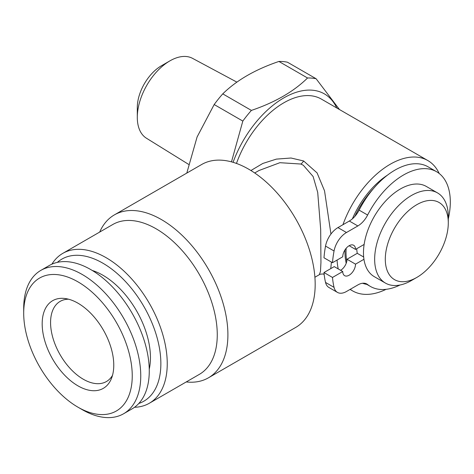 <?xml version="1.0" encoding="UTF-8"?>
<svg xmlns="http://www.w3.org/2000/svg" width="474" height="474" viewBox="0 0 474 474"><rect width="100%" height="100%" fill="white"/><g stroke="black" fill="none" stroke-linecap="round" stroke-linejoin="round"><path stroke-width="0.71" d="M366.817 284.37A63.96 36.931 -60 0 1 362.551 283.251M340.622 270.298A9.03 5.214 120 0 0 346.761 261.393A63.96 36.931 -60 0 1 346.162 248.287M400.003 285.016A66.218 38.234 -60 0 1 370.384 286.432A66.218 38.234 -60 0 1 367.623 284.548A18.059 10.428 120 0 0 366.876 284.039A18.059 10.428 120 0 0 357.846 284.933L346.47 291.498A18.059 10.428 -60 0 1 337.441 292.393L328.926 287.475A18.059 10.428 -60 0 1 325.537 282.439A95.564 55.174 -60 0 1 323.979 272.532L334.235 266.613L342.749 271.525A9.03 5.214 120 0 0 344.622 275.661A9.03 5.214 120 0 0 351.578 273.243A9.03 5.214 120 0 0 355.518 264.154L363.949 259.29M346.761 261.393A9.03 5.214 120 0 0 347.009 259.237L357.26 253.317A48.911 28.239 -60 0 1 356.732 248.708M364.133 244.436L355.518 249.407A9.03 5.214 120 0 0 353.651 245.277A9.03 5.214 120 0 0 346.69 247.695A9.03 5.214 120 0 0 342.749 256.784L332.493 262.703L323.979 257.785A95.564 55.174 -60 0 1 325.537 246.077A18.059 10.428 -60 0 1 337.956 227.597L349.332 221.032A18.059 10.428 120 0 0 354.801 216.452A63.96 36.931 -60 0 1 373.394 188.658A66.218 38.234 -60 0 1 428.087 166.824L436.601 171.736A66.218 38.234 -60 0 1 448.291 218.935M354.801 216.452A18.059 10.428 120 0 0 359.114 210.118A66.218 38.234 -60 0 1 373.394 188.658M347.009 259.237L355.518 264.154M337.441 292.393A18.059 10.428 -60 0 1 334.051 287.357A95.564 55.174 -60 0 1 332.493 277.45L342.749 271.525M323.979 272.532L332.493 277.45M357.26 253.317L363.671 257.015M349.137 245.722L355.518 249.407M332.493 262.703A95.564 55.174 -60 0 1 334.051 250.995A18.059 10.428 -60 0 1 346.47 232.515L357.846 225.95A18.059 10.428 120 0 0 367.623 215.036A66.218 38.234 -60 0 1 436.601 171.736M411.473 280.507L416.794 277.438L411.473 280.507A52.069 30.063 -60 0 1 385.439 283.091L374.264 276.638A52.069 30.063 -60 0 1 374.264 216.511A52.069 30.063 -60 0 1 426.333 186.448L437.508 192.9A52.069 30.063 -60 0 1 448.291 216.737L448.291 222.881A44.544 25.72 -60 0 1 416.794 277.438A44.544 25.72 -60 0 1 385.297 259.254A44.544 25.72 -60 0 1 416.794 204.691A44.544 25.72 -60 0 1 448.291 222.881M82.227 409.649L77.973 407.19A76.752 44.313 60 0 1 23.7 313.19A76.752 44.313 60 0 1 77.973 281.858A76.752 44.313 60 0 1 132.246 375.858A76.752 44.313 60 0 1 77.973 407.19L82.227 409.649A82.772 47.791 60 0 0 123.613 413.749L132.127 408.837A82.772 47.791 60 0 0 132.127 313.255A82.772 47.791 60 0 0 49.355 265.47L40.841 270.381A82.772 47.791 60 0 1 123.613 318.173A82.772 47.791 60 0 1 123.613 413.749M77.973 385.854A50.623 29.228 60 0 1 42.773 331.699A50.623 29.228 60 0 1 65.199 298.537A50.623 29.228 60 0 1 103.285 329.91A50.623 29.228 60 0 1 111.414 378.578A50.623 29.228 60 0 1 77.973 385.854M92.252 270.464A67.296 38.85 60 0 1 149.251 369.187M57.354 262.365A82.02 47.353 60 0 1 102.864 263.183A82.02 47.353 60 0 1 157.652 339.811A82.02 47.353 60 0 1 138.811 403.463M314.902 277.243L319.346 274.683L320.471 271.424L320.945 262.519L320.679 229.434L317.71 192.397L313.113 176.5L303.33 165.266L300.848 164.034L279.897 162.695L258.952 170.527M250.924 170.522L262.809 163.453L276.372 159.116L291.03 158.014L303.621 160.97L317.088 172.909L324.542 190.85L330.953 234.061M331.427 262.086L330.751 268.622M324.175 274.452L323.629 274.168M346.21 263.271A63.96 36.931 -60 0 1 344.995 249.875M352.401 218.828A63.96 36.931 -60 0 1 387.388 175.196M386.097 289.324A75.248 43.442 -60 0 1 352.567 290.87A75.248 43.442 -60 0 1 350.215 289.336M338.223 268.912A75.248 43.442 -60 0 1 337.079 260.054M342.945 224.717A75.248 43.442 -60 0 1 390.191 164.265A75.248 43.442 -60 0 1 427.815 160.538A75.248 43.442 -60 0 1 439.202 173.502M316.122 78.755L287.481 62.218A91.802 53.005 -60 0 0 278.902 61.454L307.549 77.991A91.802 53.005 -60 0 1 316.122 78.755L339.461 109.53M307.549 77.991C293.684 91.6 274.973 102.408 251.398 110.406L222.756 93.87C236.615 80.26 255.332 69.459 278.902 61.454M186.797 173.081L197.095 136.968L214.177 104.541A91.802 53.005 -60 0 1 222.756 93.87M214.177 104.541L242.824 121.077A91.802 53.005 -60 0 1 251.398 110.406M242.824 121.077L231.484 161.865M188.622 164.377L146.436 138.218A46.12 26.627 -60 0 1 137.3 117.356L137.3 107.527A34.081 19.677 -60 0 1 161.397 65.785L169.905 60.873A46.12 26.627 -60 0 1 192.545 58.355L236.887 82.132M427.815 160.538L321.396 99.102A75.248 43.442 120 0 0 283.772 102.828A75.248 43.442 120 0 0 236.473 163.435M233.072 162.309A81.267 46.92 -60 0 1 286.414 96.459A81.267 46.92 -60 0 1 336.741 107.959M137.3 117.356A46.12 26.627 -60 0 1 169.905 60.873M208.424 377.819L295.693 327.433A94.059 54.303 -120 0 0 310.115 252.061A94.059 54.303 -120 0 0 248.666 169.177A94.059 54.303 -120 0 0 201.634 164.519L114.364 214.9A94.059 54.303 60 0 1 161.397 219.563A94.059 54.303 60 0 1 222.839 302.448A94.059 54.303 60 0 1 208.424 377.819A94.059 54.303 60 0 1 186.229 381.943M99.694 232.059A94.059 54.303 60 0 1 114.364 214.9M51.891 264.178A86.535 49.96 60 0 1 62.793 253.365A86.535 49.96 60 0 1 106.058 257.655A86.535 49.96 60 0 1 162.588 333.909A86.535 49.96 60 0 1 149.328 403.25A86.535 49.96 60 0 1 134.515 407.29M62.793 253.365L112.806 224.492A86.535 49.96 60 0 1 156.076 228.776A86.535 49.96 60 0 1 212.607 305.031A86.535 49.96 60 0 1 199.341 374.377L149.328 403.25M112.504 375.349A46.28 26.716 60 0 1 106.431 381.529A46.28 26.716 60 0 1 83.294 379.236A46.28 26.716 60 0 1 50.57 322.557A46.28 26.716 60 0 1 60.157 301.375A46.28 26.716 60 0 1 68.54 299.207M23.7 313.19L23.7 308.278A82.772 47.791 60 0 1 40.841 270.381M385.439 283.091A52.069 30.063 -60 0 1 385.439 222.964A52.069 30.063 -60 0 1 437.508 192.9M366.052 283.642L367.623 284.548M325.537 282.439L334.051 287.357M349.332 221.032L357.846 225.95M359.114 210.118L367.623 215.036M325.537 246.077L334.051 250.995M337.956 227.597L346.47 232.515M303.621 160.97A7.525 4.225 -66.6 0 1 300.848 164.034M319.34 274.683C319.168 273.99 324.761 273.853 323.677 274.185M323.624 274.162L324.175 274.482M350.061 289.424L352.567 290.87M254.704 172.98L259.142 170.415M365.021 283.334L370.384 286.432"/></g></svg>
